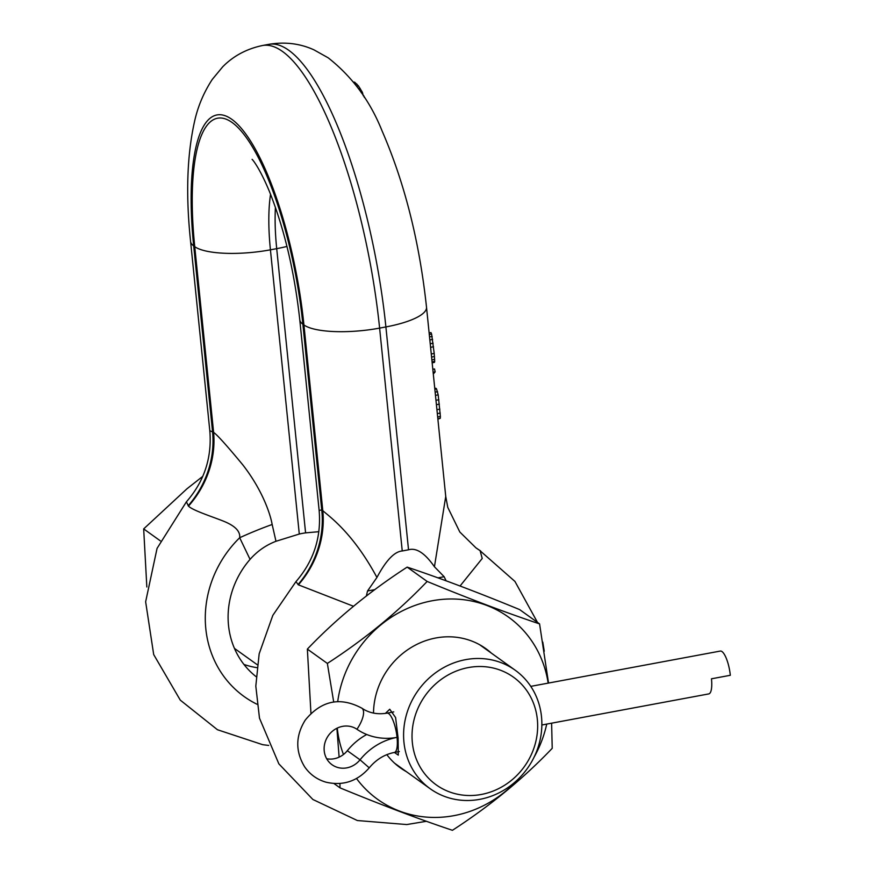 <?xml version="1.0" encoding="UTF-8"?>
<svg xmlns="http://www.w3.org/2000/svg" width="874" height="874" viewBox="0 0 874 874"><rect width="100%" height="100%" fill="white"/><g stroke="black" fill="none" stroke-linecap="round" stroke-linejoin="round"><path stroke-width="1.31" d="M432.827 369.265L434.52 368.948L435.154 371.887L433.307 374.028M268.963 44.312C285.022 41.668 300.022 43.503 313.952 49.84L328.187 57.815C352.222 76.737 370.183 101.1 382.069 130.903C404.618 182.786 419.433 241.552 426.512 307.189L445.74 496.465L434.433 566.756C424.939 553.133 416.308 547.485 408.529 549.801L402.248 550.97L379.611 328.111A233.369 65.889 -100.6 0 0 262.681 45.481L268.963 44.312A233.369 65.889 79.4 0 1 385.893 326.931L408.529 549.801M434.433 566.756L444.145 576.72L446.111 580.817M480.088 550.587L482.219 558.475L460.052 586.006M373.515 713.086A73.34 67.495 -54.4 0 1 412.845 646.52A73.34 67.495 -54.4 0 1 485.78 648.606A73.34 67.495 -54.4 0 1 491.374 653.129M406.388 771.666A73.34 67.495 -54.4 0 1 400.303 767.82A73.34 67.495 -54.4 0 1 386.843 754.666M337.725 701.516A112.178 103.241 -54.4 0 1 432.127 600.777A112.178 103.241 -54.4 0 1 548.162 683.129M546.731 724.087A112.178 103.241 -54.4 0 1 534.09 757.157M518.621 778.734A112.178 103.241 -54.4 0 1 453.956 815.65A112.178 103.241 -54.4 0 1 356.516 778.505M343.46 754.481A112.178 103.241 -54.4 0 1 337.266 728.097M551.614 723.18L552.215 748.33C523.198 778.69 489.932 806.025 452.426 830.3C419.192 819.2 381.719 805.041 339.997 787.845L339.953 783.53M310.947 713.359L307.364 649.098C336.381 618.726 369.647 591.403 407.164 567.117L427.146 581.45C468.868 598.646 506.352 612.794 539.575 623.905L548.533 683.064M407.164 567.117C440.387 578.227 477.87 592.375 519.593 609.571L539.575 623.905M307.364 649.098L327.357 663.432C364.862 639.145 398.129 611.822 427.146 581.45M339.123 757.124L336.905 728.271M333.693 701.942L327.357 663.432M334.032 783.574L339.997 787.845M444.145 576.72L437.983 577.867M366.359 596.035L367.528 590.988L376.934 577.463C386.013 560.387 394.447 551.56 402.248 550.97M374.815 589.633L367.528 590.988M353.522 606.272L298.384 584.837L295.947 581.636L272.819 615.372L259.174 653.785L255.809 686.123L259.491 718.177L278.861 763.865L312.892 799.491L357.357 820.533L406.749 824.553L426.436 821.287M376.934 577.463C351.785 530.54 326.363 514.458 322.79 510.602A93.343 85.903 -54.4 0 1 298.384 584.837M477.575 548.97A93.343 86.635 122.3 0 0 479.411 550.172A93.343 86.635 122.3 0 0 479.433 550.183L514.95 581.439L537.477 622.397M256.071 676.629A83.347 76.704 -54.4 0 1 250.062 559.382C257.262 551.199 265.893 545.158 275.976 541.279L272.164 524.487C270.022 512.492 261.501 488.828 242.699 464.739C227.032 445.784 217.331 435.001 213.606 432.368L194.749 246.687A170.026 48.004 79.4 0 1 232.276 122.611A170.026 48.004 79.4 0 1 302.874 324.21L321.73 509.892L319.141 510.438C321.403 537.39 313.679 561.13 295.958 581.636M275.976 541.279L299.29 534.036A83.347 76.704 -54.4 0 1 302.426 533.391A83.347 76.704 -54.4 0 1 305.583 532.867L318.835 531.698M256.869 667.649A83.347 76.704 -54.4 0 1 243.933 664.437M250.062 559.382L239.684 537.739C240.437 531.25 234.92 525.689 223.132 521.024C212.579 516.796 192.247 510.274 188.5 506.09A93.343 85.095 -51.3 0 0 213.606 432.368L209.804 430.729C212.065 457.692 204.265 481.399 186.391 501.84L157.069 548.359L145.641 601.782L153.693 654.56L180.284 700.14L217.451 729.735L262.67 744.681L268.7 745.435M188.5 506.09L186.391 501.84M361.159 92.557L362.393 92.327L358.427 85.881L354.691 82.222L353.511 82.058M363.333 95.856L362.393 92.327M358.427 88.613L360.099 88.296M356.679 86.209L358.427 85.881M355.292 84.352L356.876 84.057M353.773 82.385L354.691 82.222M364.371 97.484L363.824 95.769M434.771 388.471L435.886 388.264A63.004 17.065 174.2 0 1 436.541 388.908L438.191 394.873L440.387 416.483L440.278 418.285L437.885 419.149M432.171 362.863L434.465 362.349L434.706 361.377L434.203 353.424L431.603 334.087L431.002 332.59L429.134 332.928M437.841 418.733L440.278 418.285M437.666 416.996L440.387 416.483M437.328 413.588L440.223 413.052M436.924 409.677L439.862 409.13M436.421 404.695L439.349 404.149M435.973 400.281L438.868 399.746M435.471 395.376L438.191 394.873M435.143 392.131L437.568 391.683M434.848 389.225L436.541 388.908M433.122 372.258L435.154 371.887M431.865 359.869L434.662 359.356M432.073 361.869L434.706 361.377M431.581 357.051L434.476 356.505M431.264 353.97L434.203 353.424M430.587 347.317L433.526 346.77M430.227 343.744L433.133 343.209M429.844 339.92L432.63 339.396M429.538 336.927L432.171 336.435M429.287 334.513L431.603 334.087M432.16 362.786L434.465 362.349M272.164 524.487A93.343 20.681 -22.5 0 0 239.684 537.739A106.42 97.932 -54.4 0 0 257.011 704.247M146.832 586.967L143.675 528.901L186.916 488.828L202.79 476.341M160.357 540.864L143.675 528.901M403.952 742.299A72.924 67.112 -54.4 0 1 439.218 670.271A72.924 67.112 -54.4 0 1 515.212 670.227A72.924 67.112 -54.4 0 1 541.498 716.68A72.924 67.112 -54.4 0 1 506.232 788.709A72.924 67.112 -54.4 0 1 430.227 788.763A72.924 67.112 -54.4 0 1 403.952 742.299M385.358 713.413L389.749 709.24L395.594 717.554L398.118 738.126L398.293 755.125L394.403 752.459M537.335 719.378A66.26 60.972 -54.4 0 1 481.29 794.466A66.26 60.972 -54.4 0 1 412.353 742.649A66.26 60.972 -54.4 0 1 468.398 667.561A66.26 60.972 -54.4 0 1 537.335 719.378M356.942 729.266A20.004 7.822 124.3 0 0 361.869 708.191C369.068 713.075 377.459 714.724 387.04 713.14A20.004 5.648 79.4 0 1 397.058 737.361L398.02 737.175L397.058 737.361A60.404 55.586 125.6 0 0 360.044 759.812A21.664 19.938 -54.4 0 1 332.033 764.728A21.664 19.938 -54.4 0 1 328.318 735.689A21.664 19.938 -54.4 0 1 356.942 729.266A60.404 55.586 125.6 0 0 397.058 737.361A20.004 5.648 -100.6 0 1 394.36 752.459L399.331 751.542M541.858 724.994L708.77 693.912A20.004 5.648 -100.6 0 0 711.469 678.803L730.325 675.285A20.004 5.648 79.4 0 0 720.307 651.064L530.78 686.363M366.73 734.499A60.404 55.586 125.6 0 0 347.328 750.7A21.664 19.938 -54.4 0 1 326.679 758.763M275.419 207.335A110.015 31.06 -100.6 0 0 276.708 248.653L305.583 532.867M286.956 246.435A60.011 16.256 174.2 0 1 276.708 248.653L270.427 249.822A110.015 31.06 79.4 0 1 270.558 194.279M426.512 307.189A60.011 16.256 174.2 0 1 385.893 326.931L379.611 328.111A60.011 16.256 -5.8 0 1 303.933 324.964A173.358 48.944 -100.6 0 0 231.949 119.421A173.358 48.944 -100.6 0 0 193.689 245.922L212.546 431.559A93.343 85.903 -54.4 0 1 188.139 505.806M445.74 496.465L447.783 507.401L459.822 532.015L475.893 547.801A93.343 85.903 125.6 0 0 475.904 547.812A93.343 85.903 125.6 0 0 480.569 550.915M303.933 324.964L322.79 510.602L321.73 509.892A93.343 86.635 -57.7 0 1 298.012 584.597M302.874 324.21A60.011 16.256 174.2 0 1 299.771 319.731L319.141 510.438M299.29 534.036L270.427 249.822A60.011 16.256 -5.8 0 1 194.749 246.687M479.433 550.183A93.343 86.635 122.3 0 0 480.208 550.664M193.689 245.922A60.011 16.256 174.2 0 1 190.587 241.442L209.804 430.729M361.869 708.191C340.15 696.567 321.282 700.544 305.255 720.1C295.51 735.755 295.292 751.312 304.6 766.771C309.931 774.44 317.076 779.586 326.046 782.197C343.089 786.065 357.488 781.269 369.243 767.831L360.044 759.812L347.328 750.7M542.787 642.128L544.262 651.217M252.149 159.429L252.149 159.418C251.472 158.511 258.595 165.459 269.465 191.592C284.301 228.748 294.396 271.453 299.771 319.731M479.411 550.172L475.904 547.812M262.681 45.481C246.741 48.802 233.413 55.914 222.684 66.828L212.284 79.403C203.784 92.436 197.885 106.41 194.585 121.322C187.014 155.037 185.681 195.077 190.587 241.442M515.212 670.227L479.695 644.761M430.227 788.763L394.709 763.286M257.251 664.732L234.44 648.388M369.243 767.831C376.224 759.484 384.604 754.36 394.36 752.459M387.04 713.14L393.748 711.884"/></g></svg>
